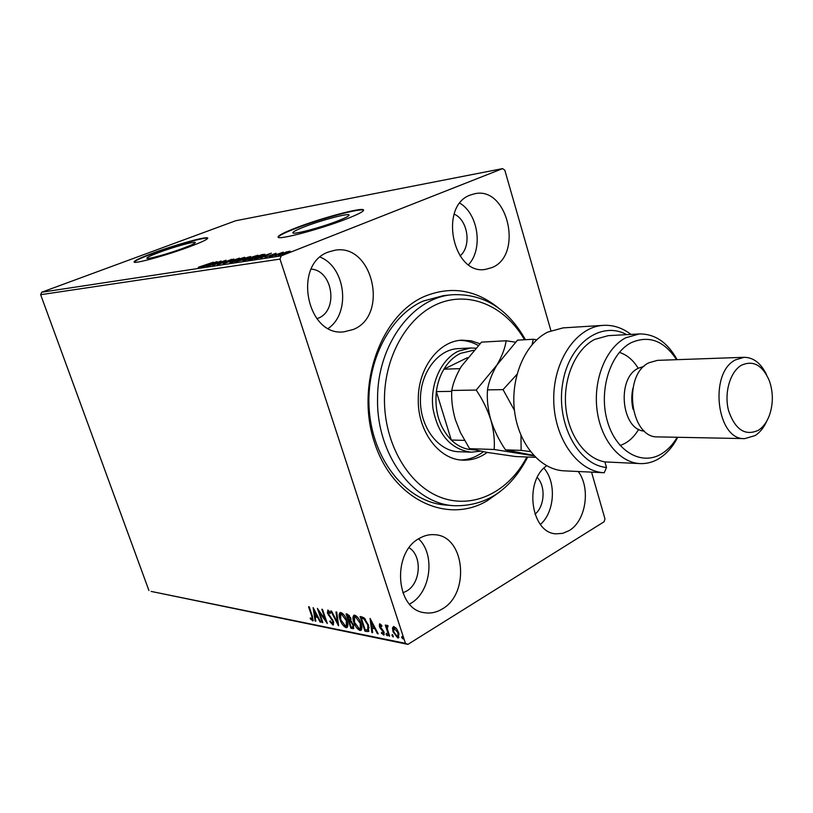 <?xml version="1.0" encoding="UTF-8"?>
<svg xmlns="http://www.w3.org/2000/svg" width="813" height="813" viewBox="0 0 813 813"><rect width="100%" height="100%" fill="white"/><g stroke="black" fill="none" stroke-linecap="round" stroke-linejoin="round"><path stroke-width="1.22" d="M499.802 491.824L487.231 500.757C446.926 524.842 392.506 499.334 374.326 442.069C355.515 385.098 380.84 314.855 424.752 296.298C451.113 285.739 475.646 289.611 498.369 307.914M452.536 294.733L443.613 295.597L423.187 301.064C388.157 316.348 364.082 365.88 369.702 414.854C375.078 463.867 408.736 502.404 445.25 504.995L454.182 505.727C413.187 503.786 376.104 454.101 377.578 398.167C377.476 344.143 412.994 297.345 452.536 294.733C483.359 293.442 507.668 308.432 525.452 339.692M337.883 220.872C345.647 217.823 349.377 215.852 349.062 214.967C348.543 212.976 321.257 220.232 304.55 226.756C296.521 229.876 292.619 231.908 292.843 232.864C293.026 234.937 321.044 227.518 337.883 220.872M183.535 248.117C191.502 245.109 195.425 243.229 195.303 242.467C195.049 241.055 173.758 246.928 159.023 252.437C150.872 255.485 146.807 257.426 146.848 258.239C146.899 259.703 168.698 253.707 183.535 248.117M189.998 246.573C202.031 242.03 207.935 239.195 207.722 238.067C207.254 235.943 175.09 244.825 152.742 253.168C140.283 257.823 134.054 260.77 134.064 262.03C134.064 264.276 167.407 255.099 189.998 246.573M207.742 238.331C206.116 236.634 174.683 245.374 152.864 253.524C141.442 257.782 135.212 260.658 134.186 262.142M346.755 218.839C358.462 214.236 364.061 211.268 363.563 209.957C362.639 206.959 321.44 217.945 296.084 227.813C283.788 232.569 277.782 235.689 278.087 237.152C278.239 240.333 321.135 228.971 346.755 218.839M363.614 210.303C361.846 207.61 321.226 218.494 296.217 228.229C284.987 232.569 278.961 235.577 278.168 237.254M442.252 608.967C470.249 593.52 464.894 536.285 435.138 534.751C429.874 534.212 424.732 535.361 419.701 538.196C391.683 552.118 395.382 609.659 424.396 612.697C430.544 613.703 436.49 612.463 442.252 608.967M409.549 604.1L410.484 603.561C430.89 592.22 435.544 554.466 418.624 538.836M491.855 267.619C523.572 255.526 507.973 186.147 474.833 193.718L470.524 194.957C438.481 205.587 452.811 275.516 485.422 269.398L491.855 267.619M468.562 264.672C483.247 248.981 478.42 214.175 459.884 203.179M353.228 329.499C389.295 315.607 372.75 242.853 334.732 250.282L328.533 251.969C292.324 264.083 306.796 337.039 343.99 331.826L353.228 329.499M328.31 328.381C350.911 313.005 345.789 267.335 320.159 257.111M546.651 465.768C523.663 481.398 531.052 533.298 556.153 533.836L562.748 533.338L569.1 530.635C585.919 521.052 590.919 488.186 578.246 471.51M540.401 524.436C554.73 512.099 556.57 482.251 543.927 468.156M534.964 514.233C544.669 506.54 545.919 486.408 537.271 477.495M316.877 318.706L318.168 318.208C338.645 310.657 332.995 270.394 311.176 269.123M460.056 255.902C471.753 246.359 468.064 219.977 454.142 214.124M402.852 592.809L406.47 591.153C420.809 583.419 422.486 555.868 409.142 547.759M591.549 472.14L604.974 518.897L604.12 521.743L407.913 644.384L151.106 591.407L405.443 643.337L279.997 259.093L40.65 294.702L41.687 292.233L281.207 255.871L502.597 168.616L504.812 170.191L550.909 330.678M392.476 627.982L393.98 626.569L396.673 628.795L398.705 632.849L398.543 637.849L397.689 637.931L392.994 631.721L392.476 627.982L393.522 626.549M388.858 635.959L385.281 625.075L386.043 625.217L386.571 626.823L386.988 625.329L388.025 625.776L387.313 628.744L389.63 636.122L388.858 635.959L389.457 635.593M379.925 623.866L381.907 625.695L381.764 626.538L380.22 625.227L380.159 626.518L384.061 632.25L383.96 635.004L381.439 633.276L381.541 632.362L383.228 633.683L383.319 632.148L380.21 628.144L379.417 626.427L379.488 623.906L380.027 625.664M367.161 631.569L364.935 631.122L360.078 616.518L361.521 616.793L363.98 617.758L368.482 625.177L368.594 631.488L364.935 631.122M350.901 628.286L346.064 613.866L347.385 614.11L350.738 618.114L350.891 621.02L353.604 625.004L353.482 628.601L350.901 628.286L351.592 627.87L351.297 626.986M338.493 625.776L330.789 610.959L331.552 611.102L337.395 622.351L335.972 611.945L336.734 612.087L338.604 625.715M322.852 622.606L322.172 622.473L317.405 608.419L325.393 619.791L321.826 609.262L322.517 609.394L327.293 623.51L319.306 612.159L322.852 622.606M311.714 616.02L308.554 606.742L309.225 606.864L312.436 616.295L312.985 620.807L310.332 618.917L310.302 617.921L312.233 619.404L311.714 616.02L312.243 615.715M148.942 590.543L40.65 294.702M313.137 607.606L320.82 622.199L320.078 622.047L317.649 617.382L315.2 616.894L315.82 621.183L315.088 621.041L313.137 607.606M332.873 624.973L329.814 621.478L330.129 620.868L332.334 623.51L332.781 621.366L327.405 613.073L327.883 610.065L330.444 612.809L330.19 613.581L328.106 611.549L328.076 613.154L333.482 621.518L333.391 624.923L331.968 623.337M339.986 619.476C338.838 616.203 338.858 613.927 340.047 612.636L340.921 612.535C343.655 613.896 345.698 616.65 347.049 620.797C348.177 624.018 348.157 626.264 346.988 627.545L346.033 627.646C343.34 626.254 341.318 623.53 339.986 619.476L340.535 619.14M353.787 622.179C352.629 618.886 352.669 616.589 353.889 615.278L354.793 615.167C357.598 616.549 359.681 619.343 361.043 623.541C362.161 626.782 362.131 629.059 360.931 630.349L359.946 630.461C357.181 629.049 355.129 626.284 353.787 622.179L354.356 621.843M370.078 618.419L378.208 633.805L377.384 633.642L374.823 628.723L372.09 628.175L372.649 632.687L371.846 632.524L370.078 618.419M386.084 634.425L386.317 633.317L387.313 635.776L386.084 634.425L386.683 633.53M391.978 635.614L392.212 634.496L393.218 636.965L391.978 635.614L392.577 634.709M401.724 637.575L401.968 636.447L402.974 638.937L401.724 637.575L402.313 636.65M285.759 252.132L290.129 251.166L286.908 252.813L278.239 255.292L285.81 252.274M270.8 256.491L283.3 252.162L270.8 256.491M276.024 253.25L265.018 257.345L276.115 253.514M250.262 259.632L248.158 259.957L261.776 254.642L264.896 254.317L260.434 256.491L250.262 259.632M234.886 261.979L250.455 256.491L242.609 259.886L234.886 261.979M223.189 263.768L233.87 259.001L226.502 262.497L239.52 258.117L223.189 263.768M208.453 266.014L221.136 260.983L215.394 264.164L225.994 260.231L212.63 265.384L218.382 262.193L208.453 266.014M203.931 265.678L213.362 262.203L198.26 267.294L203.972 265.81M502.597 168.616L235.679 220.75L41.687 292.233M217.071 261.623L206.532 266.308L209.276 264.896L201.146 267.131L217.071 261.623M217.427 264.733L231.918 259.286L217.427 264.733M233.534 260.617L244.804 257.345L240.323 259.55L229.835 262.833L233.585 260.76M246.624 258.595L258.077 255.272L253.595 257.508L242.965 260.831L246.674 258.747M271.318 253.158L260.719 258.036L263.402 256.573L254.693 258.961L271.329 253.189M269.479 256.461L271.39 255.922L269.55 256.674M275.068 255.607L276.999 255.058L275.14 255.821M284.316 254.195L286.267 253.636L284.387 254.408M281.207 255.871L279.997 259.093M405.443 643.337L407.913 644.384M210.364 264.418L213.931 262.843L208.585 264.692L210.425 264.591M244.144 257.884L243.971 257.345M239.652 259.662L242.62 257.873L230.597 262.294L239.693 259.794M248.422 257.05L243.392 258.839L248.422 257.05M243.93 259.337L243.748 258.788M243.605 259.479L243.392 258.839M242.355 259.327L236.959 261.339L242.355 259.327M257.386 255.841L257.203 255.282M252.904 257.609L255.841 255.81L243.707 260.282L252.955 257.751M261.085 255.079L250.252 259.296L259.733 256.603L263.26 254.876L261.085 255.079M264.499 256.075L268.097 254.428L262.518 256.38L264.571 256.278M270.871 255.577L270.709 255.058M286.146 252.934L288.198 251.654L279.713 254.794L286.196 253.087M313.259 620.461L312.507 620.847M313.188 620.451L311.511 619.13M310.912 618.571L310.332 618.917M320.586 621.752L320.078 622.047M318.157 617.087L317.649 617.382M318.076 616.935L315.2 616.894M315.739 620.654L315.088 621.041M315.22 616.874L315.027 615.522M314.367 610.98L314.123 609.333M316.877 615.888L314.336 611L314.997 615.522L317.385 615.593M314.844 610.705L314.336 611M322.7 622.158L322.172 622.473M319.468 612.067L318.899 610.411M325.932 619.476L325.393 619.791M326.491 621.152L325.505 619.719M319.885 611.823L319.306 612.159M333.025 623.104L333.716 622.321M333.31 621.051L332.781 621.366M332.619 619.618L332.09 619.923M329.041 614.974L328.482 615.309M327.954 612.758L327.405 613.073M327.883 611.976L327.852 610.065M329.377 611.254L328.371 611.528M338.33 623.713L337.568 622.25M338.086 621.945L337.395 622.351M340.017 616.569L340.383 612.524M347.334 627.25L346.033 627.646M346.724 627.23L344.163 625.41M346.887 620.329L346.338 620.654L341.44 614.018L340.759 614.1L340.688 619.608L345.515 626.173L346.968 625.664L347.69 623.165M343.716 614.577L342.141 613.612L340.759 614.1M342.141 613.612L341.44 614.018M346.277 626.081L346.338 620.654M349.458 621.508L349.011 620.146M347.415 615.4L346.958 614.028M353.807 628.276L352.761 628.662M353.452 628.246L351.592 627.87M351.734 621.742L349.326 621.589L351.114 626.955L351.938 627.118L352.801 627.108L352.883 624.862L350.891 622.057L349.326 621.589M352.842 627.077L353.838 625.797M349.438 615.522L347.283 615.482L349.194 620.187L349.997 620.156L350.027 618.002L347.283 615.482M350.037 620.136L350.992 619.018M348.726 615.207L348.025 615.624M350.576 617.667L350.027 618.002M351.582 621.64L350.891 622.057M353.431 624.536L352.883 624.862M353.848 619.404L354.224 615.156M361.287 630.055L359.946 630.461M360.637 630.045L357.964 628.134M360.87 623.053L360.301 623.388L355.322 616.671L354.61 616.752L354.509 622.311L359.427 628.967L360.911 628.459L361.643 625.766M357.71 617.301L356.023 616.254L354.61 616.752M356.023 616.254L355.322 616.671M360.22 628.876L360.301 623.388M365.626 630.705L365.332 629.811M361.439 618.083L360.972 616.691M368.939 631.193L367.862 631.152M365.484 619.262L362.496 617.839L361.307 618.165L365.169 629.78L367.822 629.963L367.74 625.024L364.051 619.069L361.307 618.165M367.822 629.963L369.082 627.362M364.752 618.652L364.051 619.069M368.309 624.679L367.74 625.024M377.943 633.307L377.384 633.642M375.382 628.378L374.823 628.723M375.311 628.256L372.09 628.175M371.033 620.045L372.537 632.097L371.846 632.524M374 627.148L371.317 621.986L371.907 626.732L374.559 626.803M371.876 621.65L371.317 621.986M381.175 624.791L380.413 625.207M384.264 634.628L383.482 635.055M384.193 634.618L382.76 633.632M381.988 632.941L381.439 633.276M383.665 633.276L384.183 632.646M383.899 631.792L383.319 632.148M383.38 630.725L382.801 631.081M382.547 629.587L381.622 629.801M382.323 629.374L381.582 628.601M380.83 627.768L380.21 628.144M380.037 626.051L379.417 626.427M387.476 635.136L386.795 633.998M387.293 628.622L386.683 626.762M387.395 625.309L386.571 626.823M393.38 636.335L392.689 635.177M398.898 637.524L397.689 637.931M398.4 637.494L396.409 636.162M393.614 631.345L392.994 631.721M393.35 630.045L393.177 627.555M397.903 636.477L399.041 634.059M395.982 627.931L393.868 627.992L393.777 631.884L397.252 636.579L397.831 636.518L397.933 632.707L393.868 627.992M398.533 632.341L397.933 632.707M395.128 627.484L394.417 627.921M403.146 638.317L402.425 637.138M524.487 339.743C505.94 307.284 471.54 291.125 440.209 302.893C408.909 314.54 384.895 354.346 384.458 398.228C383.848 443.613 408.634 485.717 441.134 497.536C473.664 509.558 509.04 491.58 526.824 456.987M527.708 457.018C510.544 490.198 486.032 506.438 454.182 505.727M470.524 348.005L458.41 348.625C438.319 349.072 420.351 372.445 420.443 399.213C419.701 426.906 438.431 451.662 459.213 451.754L471.337 452.18C450.961 449.528 438.177 435.026 432.994 408.685C429.742 384.519 440.992 359.407 458.308 351.186L470.524 348.005L475.615 348.167M478.217 345.444C472.394 342.131 466.276 340.444 459.863 340.373M487.18 452.424C479.741 457.851 471.692 460.422 463.054 460.148C439.061 459.894 417.425 431.175 418.278 399.02C418.187 367.933 438.939 340.84 462.109 340.169L471.164 340.81L479.914 343.716M460.798 459.975C468.908 459.731 476.418 456.987 483.329 451.743M473.694 350.261L460.514 353.35C453.888 356.612 448.359 361.887 443.918 369.183C439.975 375.809 437.455 383.279 436.347 391.592C434.447 411.429 439.427 427.567 451.286 440.036C456.459 444.996 462.18 448.095 468.451 449.345L474.314 449.884M480.32 451.164L471.337 452.18M467.434 357.669L443.918 369.183L460.006 368.635M451.743 391.358L436.347 391.592L451.286 440.036L464.518 440.382M468.451 449.345L472.658 449.487M603.378 325.352L563.043 327.893L547.85 332.05C525.35 343.005 510.432 377.232 514.456 410.494C518.318 443.786 540.208 469.741 563.876 470.829L604.242 472.739C577.606 471.682 553.785 438.126 553.724 399.234C553.338 360.342 576.763 326.613 603.378 325.352C613.215 324.844 622.402 327.863 630.939 334.407M676.579 359.692C664.018 340.637 648.876 334.976 631.142 342.71C610.126 353.401 598.52 390.647 607.311 420.961C615.776 451.459 641.681 466.256 661.68 453.745C667.778 449.996 672.951 444.508 677.188 437.282M677.717 437.292C672.859 446.754 666.63 453.847 659.038 458.552C653.113 462.14 646.884 463.817 640.37 463.603C619.719 462.983 600.482 439.569 596.966 409.325C593.287 379.122 606.142 347.832 625.746 337.781L639.353 333.94C654.953 333.808 667.544 342.385 677.117 359.671M632.9 388.268C631.355 395.321 631.406 402.364 633.063 409.386M744.119 357.303L657.463 360.362L648.896 362.781C622.189 375.128 630.217 438.583 658.063 436.896L744.759 438.614C716.7 440.443 708.57 372.923 735.491 359.854L744.119 357.303C753.549 357.446 761.039 363.289 766.588 374.823M741.517 365.189C730.064 371.622 723.875 393.207 728.611 410.819C735.257 429.752 745.165 436.246 758.346 430.301C763.295 427.089 767.055 421.886 769.637 414.711C773.315 403.38 773.224 392.079 769.372 380.809C762.604 365.2 753.326 359.986 741.517 365.189M766.954 420.738C763.976 427.455 760.033 432.404 755.114 435.585L744.759 438.614M643.998 366.348L638.185 368.289C616.193 378.452 621.498 430.158 644.506 431.134M639.353 333.94L608.226 335.657L594.669 339.417C575.899 348.94 563.216 377.618 565.716 406.236C568.104 434.874 585.177 458.573 604.902 461.906L640.37 463.603M626.701 334.641C600.878 320.393 568.673 343.736 562.606 383.726C556.011 423.563 578.429 465.026 606.488 467.475L604.242 472.739M604.902 461.906L606.488 467.475M451.764 390.453C453.136 382.872 456.347 374.813 461.398 366.297L481.52 342.131L506.153 340.769C505.086 348.127 502.017 356.206 496.936 365.007L476.205 390.067L451.764 390.453C451.245 399.762 452.445 409.498 455.361 419.66L460.432 432.557L469.579 448.685L494.152 449.487L534.06 455.839M476.205 390.067C482.526 399.366 487.404 409.335 490.849 419.965C493.776 430.463 494.873 440.3 494.152 449.487M535.482 457.313L515.706 456.56L487.526 452.485L469.579 448.685M515.472 342.182L506.153 340.769M533.643 455.402L505.483 449.853C499.152 440.514 494.274 430.544 490.849 419.965C487.912 409.498 486.794 399.478 487.485 389.884C488.694 382.069 491.855 373.777 496.936 365.007L517.525 340.139L533.206 339.265L532.18 344.488M536.732 339.783L533.206 339.265M516.966 374.356L503.054 389.63L514.446 410.352M520.97 435.351L521.133 450.372L530.442 451.611M521.133 450.372L505.483 449.853M503.054 389.63L487.485 389.884M619.354 352.395C626.904 354.763 633.195 360.068 638.215 368.289M638.683 429.284C633.794 437.587 627.595 442.973 620.075 445.463M263.422 255.241L263.158 254.428M330.8 617.067L330.18 617.443M350.383 621.244L349.692 621.66M362.496 617.839L361.795 618.256M312.233 619.404L312.914 619.008M332.72 623.459L333.371 623.073M328.106 611.549L328.798 611.142M380.22 625.227L380.921 624.791M383.228 633.683L383.929 633.246M387.435 626.63L388.035 626.264"/></g></svg>
